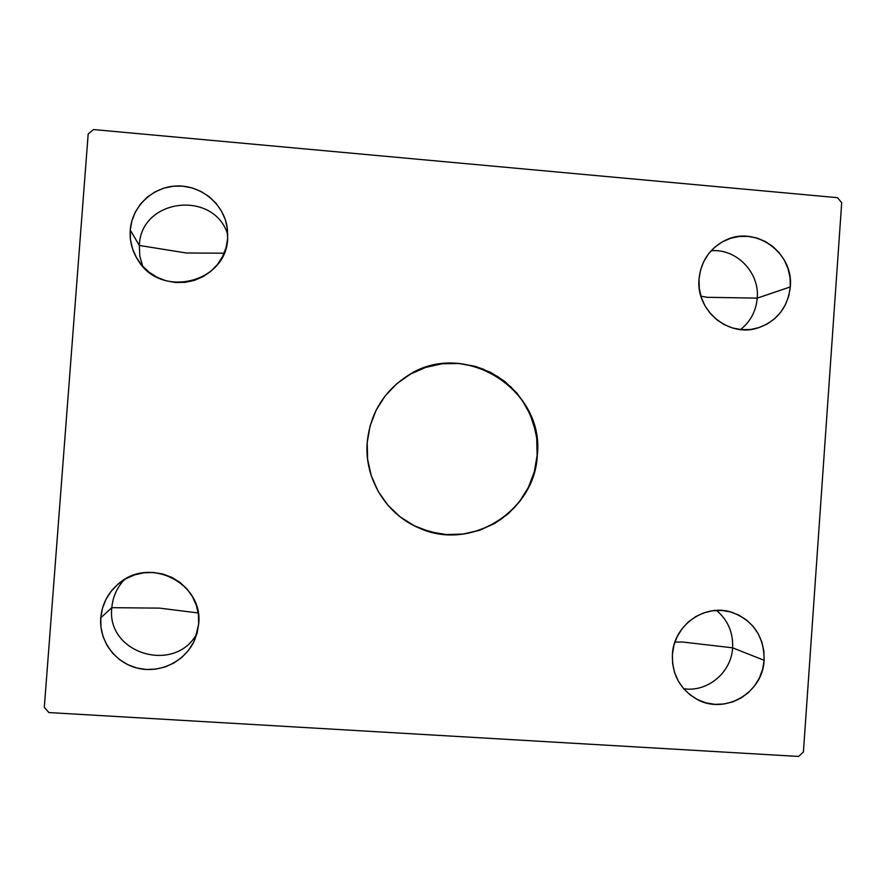 <?xml version="1.0" encoding="UTF-8"?>
<svg xmlns="http://www.w3.org/2000/svg" width="886" height="886" viewBox="0 0 886 886"><rect width="100%" height="100%" fill="white"/><g stroke="black" fill="none" stroke-linecap="round" stroke-linejoin="round"><path stroke-width="1.33" d="M418.524 527.768L418.989 527.967C470.3 551.734 534.934 511.554 537.137 455.293L537.304 455.282C535.089 511.576 470.422 551.79 419.078 528.001C386.086 514.389 364.168 478.374 367.214 442.513L370.104 425.867L376.173 410.118L385.188 395.876L396.795 383.704L410.539 374.058L425.878 367.313L442.214 363.725L458.926 363.404L475.361 366.372L490.899 372.497L504.942 381.534L516.97 393.151L526.528 406.873L533.25 422.201L536.883 438.548L537.304 455.282L534.48 471.784L528.532 487.422L519.661 501.598L508.221 513.78L494.632 523.493L479.415 530.36L463.134 534.114L446.411 534.59L429.909 531.777L414.249 525.763L400.051 516.782L387.858 505.164L378.156 491.365L371.323 475.915L367.624 459.424L367.214 442.513C370.049 414.161 383.217 392.099 406.729 376.34C462.392 337.821 545.034 388.367 537.304 455.282L537.137 455.293C544.868 388.411 462.27 337.898 406.641 376.395L406.176 376.694M732.611 647.821C733.265 632.604 727.893 620.134 716.519 610.399C727.893 620.134 733.265 632.604 732.611 647.821L682.718 642.04L674.922 642.084L682.718 642.04L732.611 647.821C731.448 672.385 707.526 692.464 683.682 688.732C707.526 692.464 731.448 672.385 732.611 647.821L764.109 660.303L732.611 647.821M672.396 654.433C673.648 624.984 705.378 602.901 732.368 612.481C753.687 620.92 764.264 636.868 764.109 660.303L762.591 669.384L759.38 678.011L754.584 685.853L748.404 692.597L741.073 698.002L732.855 701.856L724.072 703.993L715.057 704.348L706.164 702.897L697.736 699.696L690.094 694.857L683.538 688.566L678.311 681.079L674.634 672.673L672.629 663.669L672.396 654.433L673.936 645.307L677.181 636.646L682.021 628.794L688.245 622.038L695.632 616.656L703.883 612.846L712.676 610.742L721.68 610.443L730.562 611.938L738.957 615.183L746.555 620.034L753.067 626.324L758.239 633.789L761.894 642.162L763.876 651.11L764.109 660.303C762.979 693.162 723.973 715.467 696.197 698.877C679.783 688.887 671.854 674.069 672.396 654.433M227.791 234.602C214.113 189.626 140.686 198.353 139.346 245.455L130.253 230.105C131.936 206.405 152.78 186.68 176.702 185.994C200.624 185.085 223.095 203.259 227.071 226.617L227.658 238.489L226.019 247.781L222.585 256.563L217.48 264.493L210.901 271.271L203.093 276.631L194.355 280.375L185.019 282.357L175.45 282.49L166.003 280.773L157.055 277.263L148.948 272.102L141.993 265.468L136.466 257.638L132.579 248.911L130.475 239.608L130.253 230.105L131.914 220.769L135.381 211.953L140.542 204.001L147.176 197.224L155.039 191.885L163.81 188.175L173.158 186.248L182.737 186.16L192.151 187.932L201.067 191.476L209.118 196.659L216.018 203.282L221.5 211.089L225.354 219.783L227.436 229.042L227.658 238.489C226.539 282.988 160.432 298.992 137.817 259.875C132.069 250.716 129.544 240.793 130.253 230.105L139.346 245.455C140.686 198.353 214.113 189.626 227.791 234.602M186.381 253.008L139.346 245.455L186.381 253.008L224.147 253.186L186.381 253.008M124.405 579.577C116.963 587.54 112.766 596.898 111.813 607.674L100.76 617.808C102.089 603.82 108.214 592.302 119.134 583.254C150.288 556.12 203.57 583.697 198.663 624.087L197.013 633.457L193.558 642.361L188.43 650.446L181.807 657.412L173.966 662.972L165.184 666.937L155.792 669.129L146.179 669.473L136.688 667.955L127.695 664.622L119.544 659.616L112.555 653.104L106.996 645.351L103.086 636.657L100.982 627.354L100.76 617.808L102.422 608.383L105.921 599.445L111.104 591.339L117.772 584.383L125.668 578.835L134.495 574.914L143.897 572.777L153.511 572.478L162.98 574.05L171.939 577.417L180.035 582.445L186.968 588.957L192.472 596.677L196.349 605.337L198.431 614.585L198.663 624.087L195.009 639.238C186.093 660.701 161.152 673.582 138.36 668.365C115.534 663.337 98.889 641.01 100.76 617.808L111.813 607.674C112.766 596.898 116.963 587.54 124.405 579.577M159.558 608.128L111.813 607.674L159.558 608.128L198.209 612.957L159.558 608.128M757.242 298.128C759.712 272.456 736.366 248.39 711.126 250.76C736.366 248.39 759.712 272.456 757.242 298.128L707.15 297.297L700.915 296.157L707.15 297.297L757.242 298.128C756.079 311.075 750.52 321.552 740.563 329.57C750.52 321.552 756.079 311.075 757.242 298.128L790.29 286.92L757.242 298.128M699.032 279.057C700.87 261.591 709.365 248.822 724.504 240.737C754.462 224.601 794.044 252.532 790.29 286.92L788.784 295.913L785.583 304.43L780.821 312.116L774.674 318.694L767.376 323.911L759.191 327.565L750.453 329.503L741.493 329.658L732.644 328.019L724.25 324.641L716.641 319.669L710.118 313.267L704.913 305.703L701.258 297.253L699.264 288.26L699.032 279.057L700.56 270.008L703.794 261.47L708.601 253.761L714.792 247.183L722.145 241.989L730.352 238.378L739.112 236.484L748.072 236.374L756.899 238.057L765.26 241.468L772.813 246.463L779.303 252.864L784.453 260.406L788.086 268.812L790.057 277.761L790.29 286.92C787.754 307.83 776.701 321.596 757.142 328.185C728.115 337.356 695.809 310.166 699.032 279.057M837.514 197.678L93.473 129.555L88.179 133.941L44.3 707.382L48.885 712.554L798.53 756.445L803.403 752.026L841.7 202.728L837.514 197.678L93.473 129.555L88.179 133.941L44.3 707.382L48.885 712.554L798.53 756.445L803.403 752.026L841.7 202.728L837.514 197.678M197.08 633.246C175.55 674.412 106.076 653.846 111.813 607.674C106.076 653.846 175.55 674.412 197.08 633.246M142.757 266.332L139.8 256.076L139.346 245.455L139.8 256.076L142.757 266.332M421.847 529.119L437.994 533.549M446.311 534.546L463.013 534.07L479.282 530.315L494.499 523.46L501.531 518.941L514.09 507.944L519.517 501.576L528.377 487.411L534.324 471.784L537.137 455.293L536.728 438.559L535.299 430.308L530.105 414.404L521.932 399.819L511.089 387.093L497.998 376.727L483.147 369.108L475.228 366.427L458.804 363.47L442.103 363.781L425.778 367.38M417.948 370.37L410.451 374.113"/></g></svg>
